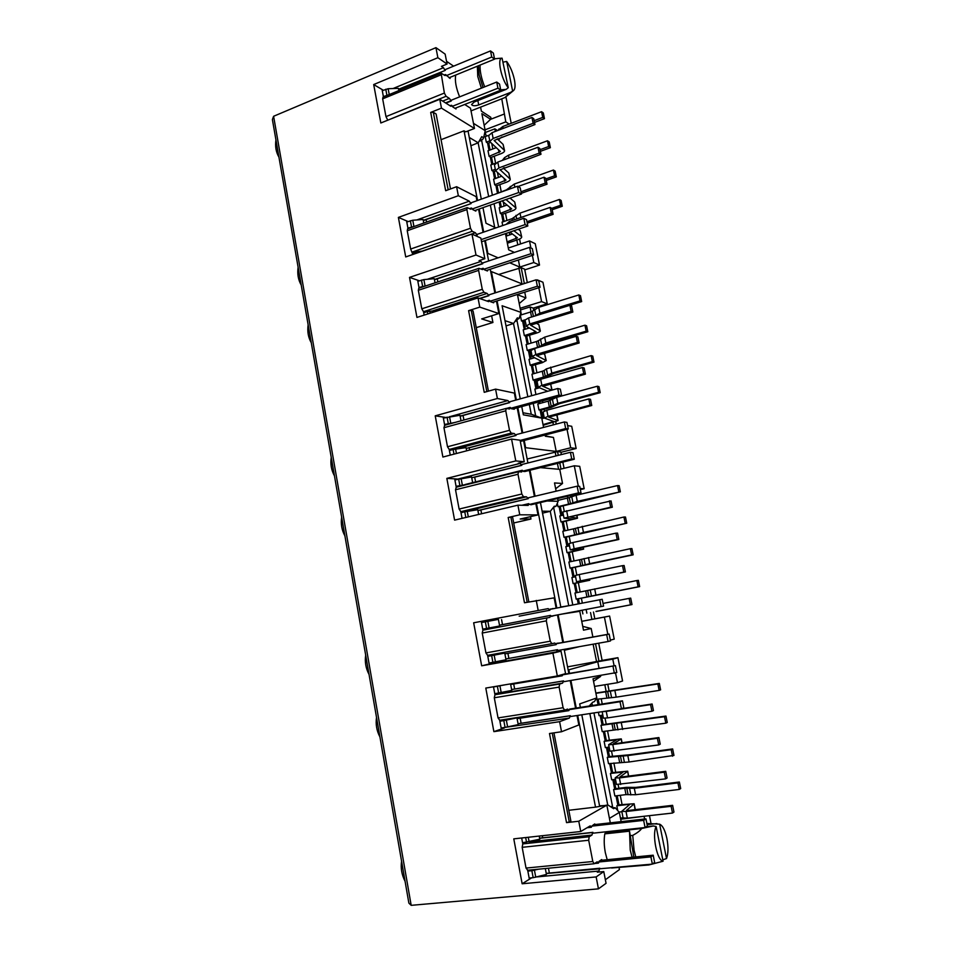 <?xml version="1.0" encoding="UTF-8"?>
<svg xmlns="http://www.w3.org/2000/svg" width="953" height="953" viewBox="0 0 953 953"><rect width="100%" height="100%" fill="white"/><g stroke="black" fill="none" stroke-linecap="round" stroke-linejoin="round"><path stroke-width="1.43" d="M606.358 831.743L604.798 833.863C603.88 839.486 604.047 845.764 605.334 852.673L607.192 859.725M604.798 833.863L629.516 831.195L630.243 850.159L632.113 857.271M481.372 88.176L477.763 76.526L477.358 66.198M483.004 87.521L479.156 75.013L478.406 65.769M500.694 89.868L506.15 89.379L474.237 101.995L471.568 104.556C472.581 105.986 474.975 106.117 478.716 104.949L510.463 92.453L513.667 90.428C515.228 88.915 515.466 85.317 514.406 79.659C512.797 72.416 510.224 66.353 506.686 61.468L503.148 62.1M633.828 857.104L629.516 831.195M635.77 856.914L634.055 850.183L632.732 835.388L630.803 835.59M546.26 873.532L652.352 864.109L654.628 862.382L653.198 855.198L650.911 856.89L652.352 864.109M537.027 876.903L598.949 871.042L599.544 868.457M601.808 860.249L601.677 859.558L599.032 861.345L598.496 863.073L597.162 861.81L594.16 863.763L592.802 861.512L588.692 840.248L589.168 836.77L591.98 835.042L592.599 832.529L593.064 833.184L645.074 827.538L647.373 825.989L645.955 818.865L643.644 820.366L591.706 826.156L591.348 827.264L590.205 825.87L580.746 831.504L513.786 838.854L522.137 883.776L529.38 879.25L527.688 870.244M572.384 708.627L569.537 709.139L568.87 710.628L567.607 709.092L564.617 710.14L563.092 707.722L559.113 687.101L559.649 684.016L562.58 683.134L498.145 693.82L498.026 693.165M562.806 674.414L562.234 675.796L561.126 674.891M559.649 643.013L556.778 643.287L556.147 644.633L554.813 643.025L551.835 643.692L550.25 641.19L546.319 620.844L546.879 617.925L549.857 617.401L550.5 615.4L551.573 616.4L554.324 615.555M519.171 616.162L549.881 610.218L548.154 608.622L473.665 622.797L548.154 608.622M551.025 616.15L603.559 606.12L602.201 599.294L549.714 609.408L549.881 610.218M477.918 510.617L528.26 498.657L526.509 496.823L523.447 496.704L521.815 494.011L518.003 474.272L518.48 471.723L521.696 471.961L522.256 470.282L523.483 471.461L526.294 471.163M462.062 518.361L460.811 511.678L459.12 509.057L455.522 489.759L456.249 487.233L454.688 478.859L446.838 478.382L454.593 520.124L517.92 505.173L528.176 505.4L528.748 503.66L529.38 504.447L578.471 492.892L581.02 493.011L579.698 486.352L577.137 486.185L528.105 497.859L528.26 498.657M475.595 481.908L474.689 477.155L521.803 465.338L520.052 463.432L454.867 479.812M522.923 471.092L571.729 458.953L574.29 459.239L572.979 452.627L570.394 452.306L521.66 464.552L521.803 465.338M469.579 450.054L469.162 447.803L516.026 435.485L514.263 433.532L511.153 433.091L509.51 430.303L505.745 410.814L506.186 408.432L509.51 408.992L510.272 407.443L511.32 408.706L514.286 409.242L514.167 408.634M520.112 440.429L565.677 428.564L568.274 428.993L566.952 422.417L564.355 421.953L515.871 434.711L516.026 435.485M460.156 416.258L509.652 402.607L507.878 400.582L497.383 398.509L435.223 415.842L442.883 457.047L511.558 439.071L515.787 460.918L524.245 461.752L520.076 440.203L511.558 439.071M510.76 408.289L559.006 395.078L561.627 395.674L560.328 389.134L557.708 388.514L509.51 401.832L509.652 402.607M506.019 325.902L513.584 323.496L504.995 320.673M542.507 513.143L550.346 511.296L542.126 511.189M470.901 145.738L478.215 142.795L469.293 137.47M590.538 612.576L591.896 619.402L581.735 621.308M560.281 506.555L562.02 515.418M563.283 521.803L565.034 530.75M566.285 537.099L568.071 546.129M569.31 552.442L571.109 561.555M572.336 567.833L574.147 577.041M575.374 583.272L577.208 592.563M578.423 598.77L579.388 603.642M567.523 496.191L567.881 498.05M623.059 817.805L620.451 818.103M598.234 699.395L599.234 704.446M601.367 715.322L603.201 724.59M604.512 731.285L606.334 740.529M607.669 747.307L609.479 756.515M610.837 763.377L612.636 772.561M614.006 779.506L615.805 788.655M617.187 795.684L618.985 804.797M604.821 684.754L606.132 691.39M599.556 805.821L606.906 805.44M520.481 309.939L530.082 306.961L531.047 311.834M552.978 422.703L553.407 424.835M523.816 321.364L525.365 329.202M526.711 336.04L528.26 343.95M529.606 350.752L531.178 358.745M532.513 365.511L534.097 373.588M535.431 380.318L537.027 388.479M539.624 401.678L539.97 403.417M541.28 410.076L542.924 418.391M516.848 240.037L517.801 244.861M488.722 143.093L490.08 149.978M491.51 157.221L492.88 164.178M494.297 171.397L495.679 178.425M497.097 185.609L498.49 192.709M500.23 201.559L501.314 207.039M502.719 214.163L504.149 221.418M506.472 233.259L506.984 235.844M497.561 130.573L494.857 128.846L495.357 131.407M494.857 128.846L485.494 132.419M567.023 429.326L570.692 447.767L576.148 448.494L571.717 426.289L567.583 425.574M538.814 287.723L541.59 301.624L547.248 303.793L533.251 308.117L530.082 306.961M541.59 301.624L520.147 308.272M536.634 280.051L537.349 280.349M524.746 292.166L525.877 297.908L519.218 303.566M570.692 447.767L556.207 451.436L553.443 437.439L545.259 435.914M553.443 437.439L545.33 436.248L545.092 435.021M525.877 297.908L517.479 294.715L520.957 312.393L502.088 305.746L520.243 398.866M495.5 292.774L491.379 271.581L522.625 284.113M556.207 451.436L525.639 447.707L524.221 440.453M522.756 432.9L517.836 407.634M516.347 399.938L497.085 300.91M521.744 406.562L523.352 414.841L541.757 418.117L543.591 427.421M561.353 454.581L560.841 451.996L557.541 451.603L527.152 459.012M576.148 448.494L560.912 452.33M525.639 447.707L524.984 447.874M511.213 123.306L505.912 96.789M498.264 139.805L499.717 138.828M509.748 234.903L509.247 232.318M506.913 220.465L505.471 213.198M504.066 206.074L503.244 201.905M501.242 191.732L499.837 184.62M498.419 177.425L497.466 172.564M495.608 163.166L494.238 156.209M492.808 148.954L491.712 143.403M520.541 243.944L519.73 239.834L518.742 239.37M524.781 269.866L539.517 265.077L535.252 243.706L529.511 240.942L508.306 248.042M537.254 279.86L542.948 282.243L547.248 303.793M533.644 310.07L533.251 308.117M544.473 410.993L544.139 409.302M542.829 402.631L542.483 400.903M536.944 372.778L535.348 364.701M531.095 343.116L529.523 335.194M528.176 328.344L527.95 327.201M556.23 424.097L555.802 421.905M580.353 489.628L584.177 488.722L579.71 466.327L574.278 465.791L578.352 486.268M570.68 497.013L570.382 495.512M582.343 603.07L581.378 598.186M580.163 591.98L578.328 582.676M576.827 575.064L575.278 567.226M574.04 560.948L572.241 551.811M570.513 543.079L569.215 536.456M567.964 530.094L566.189 521.148M564.259 511.308L563.187 505.888M610.337 640.094L614.22 639.141L609.61 616.055L594.815 618.831L593.469 612.029M615.519 672.913L617.473 682.693L622.571 680.978L617.925 657.689L602.117 660.405M609.098 690.937L607.776 684.266M622.047 804.439L620.248 795.314M618.866 788.274L618.163 784.724M615.686 772.156L613.875 762.972M612.517 756.098L611.588 751.357M609.36 740.1L607.537 730.844M606.215 724.137L605.048 718.217M602.236 703.981L601.248 698.93M650.97 823.178L649.458 815.649M541.757 418.117L531.345 414.269L522.947 412.756M520.957 312.393L519.135 318.481L517.324 317.861L513.584 323.496M515.692 320.315L519.135 318.481M491.379 271.581L490.759 271.796M476.262 327.629L492.927 322.495L491.629 315.812M527.307 282.624L524.638 269.175L521.184 267.686L498.622 274.488M524.329 283.577L521.184 267.686M521.982 283.863L518.837 267.9M492.927 322.495L481.67 318.91L498.872 313.549L496.453 301.112M494.869 292.976L490.259 269.234M488.651 260.979L484.708 240.68M483.076 232.306L478.585 209.207M476.941 200.702L476.155 196.687L456.606 186.717L445.67 190.719L430.685 112.418L433.317 112.311L436.117 114.003L450.495 188.944M476 255.023L484.851 258.716L480.848 238.059L471.961 234.081L476 255.023L409.516 277.383L416.949 317.42L478.013 297.908L479.788 307.116L498.872 313.549M479.788 307.116L468.602 310.654L471.27 310.392L486.828 391.588M488.436 391.135L473.069 310.976L471.27 310.392M555.17 451.925L555.956 455.927M557.434 463.432L558.589 469.257M557.541 451.603L558.279 455.343M559.768 462.848L560.995 469.055M562.842 462.086L564.069 468.304M509.152 124.093L505.793 121.877L501.766 98.814M485.041 129.834L505.793 121.877M529.511 240.942L530.904 247.959M532.382 255.368L533.799 262.528L539.517 265.077M533.799 262.528L519.79 267.09L509.784 262.814M498.133 257.822L487.853 253.415L485.339 240.466M487.221 253.629L487.853 253.415M540.482 467.637L559.756 469.364L574.278 465.791M580.127 488.496L584.177 488.722M591.896 619.402L594.815 618.831M581.747 621.332L604.405 617.079L607.835 634.293M609.61 616.055L604.405 617.079M579.603 646.599L564.331 650.268M567.559 666.862L602.129 660.5L598.71 643.192M568.167 669.995L597.757 661.739L612.791 659.154L614.113 665.825M617.925 657.689L612.791 659.154M594.553 686.422L617.473 682.693M644.764 816.185L620.677 819.235M644.133 816.59L644.621 819.008M484.148 125.296L490.592 119.316L481.861 113.657L485.208 130.668L473.45 123.33M480.574 107.129L481.36 111.12L490.771 117.255L491.14 119.113M477.56 200.487L464.016 130.823L465.707 131.848L474.463 128.476L470.496 108.189L464.707 104.461M483.707 232.091L479.216 208.993M519.79 267.09L518.384 259.978M514.417 252.402L508.652 249.817L505.459 233.604M495.834 227.91L486.006 223.24L482.968 207.659M468.018 130.954L481.313 199.141M490.592 119.316L504.232 114.05M479.466 140.627L482.706 139.4L483.636 137.804L485.208 130.668M478.215 142.795L481.753 136.648L483.636 137.804M464.016 130.823L441.048 139.686M471.02 110.882L504.876 97.599L510.463 92.453M448.172 189.802L433.317 112.311M608.062 641.524L610.504 640.928L609.134 634.055L606.68 634.627L608.062 641.524L557.684 650.518L557.195 649.779L556.528 651.864L554.789 652.281L561.007 651.173L552.919 653.139L557.326 675.975L485.792 688.066L493.88 731.642L559.602 721.671L561.531 731.737L549.488 733.512L566.535 822.63L569.263 821.951L552.252 733.107M517.92 505.173L519.766 514.799L508.175 517.491L510.856 517.074L527.176 602.225M508.175 517.491L524.484 602.761L554.146 597.853L556.147 608.157M468.602 310.654L484.231 392.326L495.572 389.122L514.334 393.089L515.704 400.117M593.54 681.324L600.652 676.392L593.04 678.774L596.804 697.894L594.386 701.634L592.742 702.218L589.18 706.018M600.652 676.392L600.497 675.582M599.068 668.363L597.757 661.739M568.81 810.288L595.53 807.131L577.697 715.429M576.255 708.031L570.907 680.513M569.525 673.366L568.846 669.876M595.53 807.131L606.847 805.142L610.313 822.844M609.432 818.377L619.331 812.409L621.153 821.641M596.804 697.894L579.686 703.922L580.365 707.388M581.806 714.798L599.592 806M553.955 732.857L570.871 821.045L569.263 821.951M612.017 807.644L615.233 807.763L613.649 808.704L607.811 804.916M615.233 807.763L619.331 812.409M662.788 859.809L666.528 858.558C668.327 853.65 668.458 846.979 666.909 838.545C665.099 830.301 662.68 825.512 659.631 824.178L646.873 823.452M659.631 824.178L666.528 858.558M656.879 823.583L647.111 824.655M646.265 826.739L653.365 825.965L641.619 828.502L605.226 832.457M611.612 867.992L648.862 864.955L663.074 861.226L656.14 826.561L653.365 825.965M656.14 826.561C651.816 834.459 657.058 860.773 663.074 861.226M632.732 835.388C637.438 832.803 640.404 830.504 641.619 828.502M648.862 864.955L647.695 864.55M599.02 661.382L595.53 643.763M596.614 661.87L593.123 644.192M519.766 514.799L538.016 514.906L520.195 519.028L530.964 519.016L513.715 522.983M565.01 650.149L564.831 649.243M563.485 642.322L558.136 614.828M556.814 608.038L536.479 503.482M535.062 496.203L530.011 470.234M530.964 519.016L530.511 516.645M510.856 517.074L512.583 517.074L528.844 601.891M553.586 507.139L556.016 506.281L554.289 506.246L550.346 511.296M568.476 605.763L560.805 607.013M540.446 502.553L560.852 607.252M562.175 614.054L579.769 611.302L583.486 630.171L591.194 628.527L582.736 626.359M579.15 610.802L579.769 611.302M559.756 469.364L562.532 483.457L555.659 488.77M592.873 636.997L591.194 628.527M562.532 483.457L554.515 482.945L556.135 491.188M557.576 498.526L558.136 501.314L547.165 500.98M558.136 501.314L556.016 506.281M475.547 235.689L477.215 235.117L475.392 232.758L472.152 231.305L470.484 228.255L466.875 209.577L467.196 207.611L470.842 209.231L471.664 208.111L472.748 209.6L475.833 211.101L475.666 210.244M466.875 209.577L407.241 230.757L410.648 249.043L412.84 254.475M481.682 242.396L481.765 241.681M434.449 279.777L482.754 263.731L480.943 261.432L479.049 260.657L484.851 258.716M479.895 298.563L488.937 295.68L487.138 293.441L483.945 292.273L482.278 289.307L478.62 270.39L478.978 268.305L482.528 269.604L483.326 268.365L484.41 269.77L487.448 270.997L487.305 270.211M424.145 315.121L423.513 311.679L421.786 308.808L418.331 290.284L418.772 288.223L478.978 268.305M478.013 297.908L488.734 301.66L489.52 300.35L490.592 301.732L493.618 302.792L493.475 302.053M484.696 86.854C481.325 78.396 479.788 71.141 480.086 65.078M508.271 87.724L502.076 58.169C496.775 57.799 501.314 79.552 508.271 87.724L506.15 89.379M498.657 58.395L494.5 58.812M506.686 61.468L512.571 90.809M273.606 116.278L272.391 119.542L408.873 903.122L411.184 905.338L273.606 116.278L435.938 47.65L437.88 57.704L447.076 64.03L441.465 66.353L443.443 67.699L393.017 88.558M435.938 47.65L445.146 54.118L447.076 64.03M453.58 66.162L446.54 61.29M455.725 75.037C454.688 80.588 455.999 87.867 459.632 96.872M437.88 57.704L373.695 84.555L380.831 122.985L439.774 99.291L441.477 108.13L474.463 128.476M441.477 108.13L430.685 112.418M439.774 99.291L450.912 106.295L451.77 105.39L452.854 106.986L456.01 108.964L455.82 107.987M445.897 103.138L451.234 101.006L449.387 98.397L446.064 96.277L444.372 93.06L441.12 73.19L444.956 75.537L445.813 74.691L450.078 78.444L449.887 77.431M440.87 74.906L382.653 98.862L385.965 116.635L387.788 120.185M566.535 822.63L578.769 821.236L606.847 805.142M619.105 867.79L619.45 869.577L605.358 879.738M522.137 883.776L596.149 876.927L598.448 888.851L606.06 883.324L603.773 871.578L597.317 872.186L598.949 871.042M598.448 888.851L411.184 905.338M527.688 870.184L526.032 868.076L522.173 847.324L522.78 843.905L521.672 837.985M594.886 824.571L594.755 823.94L591.706 826.156M596.149 876.927L603.773 871.578M493.88 731.642L501.361 729.045L499.717 720.254L498.05 717.919L494.297 697.775L494.964 694.749L498.467 693.093M493.475 686.768L494.964 694.749L559.649 684.016M561.531 731.737L578.852 724.959L577.018 715.524M575.576 708.127L570.228 680.621M568.846 673.473L564.152 649.362M562.806 642.441L557.469 614.959M570.954 716.453L572.169 716.275M564.212 681.621L566.404 681.252M565.665 674.009L561.007 651.173M558.16 650.422L561.019 650.065L558.196 650.565M556.528 651.864L489.234 664.027L487.614 655.342L485.935 652.924L482.23 633.042L482.909 630.171L481.301 621.547M553.002 608.776L550.155 609.086M552.954 608.538L550.203 609.312M557.326 675.975L565.379 673.676M473.665 622.797L481.658 665.802L552.919 653.139M489.234 664.027L481.658 665.802M538.016 514.906L535.824 503.637M534.407 496.358L529.368 470.401M527.926 462.979L523.578 440.62M522.113 433.067L517.193 407.813M529.38 504.447L532.739 504.363M529.296 497.573L528.581 497.752M452.21 449.768L449.208 449.459L447.505 446.766L443.955 427.706L444.706 425.324M520.052 463.432L518.229 463.265L524.245 461.752M578.769 821.236L580.746 831.504M536.253 600.426L538.147 610.242M515.787 460.918L446.838 478.382M495.572 389.122L497.383 398.509M456.606 186.717L458.333 195.722L398.378 217.403L405.716 256.941L471.961 234.081M435.223 415.842L443.157 417.057L444.694 425.276M511.153 433.091L449.208 449.459L450.257 455.117M419.106 288.104L417.64 280.194L409.516 277.383M482.409 263.588L434.401 279.539M480.943 261.432L427.349 279.289M488.591 295.549L479.55 298.444M407.241 230.757L407.634 228.803L467.196 207.611M398.378 217.403L406.574 220.893L408.027 228.66M476.857 234.962L475.202 235.534M423.311 220.631L471.104 203.585L423.263 220.357M416.818 219.952L469.281 201.166L458.333 195.722M481.146 239.62L525.091 224.61L527.819 225.992L526.556 219.69L523.828 218.285L477.06 234.378L477.215 235.117M483.826 269.258L530.881 253.724L533.597 254.975L532.322 248.626L529.618 247.351L482.611 262.98L482.754 263.731M490.021 301.231L537.349 286.234L540.041 287.329L538.767 280.944L536.074 279.813L488.794 294.918L488.937 295.68M470.746 203.406L469.281 201.166M472.152 209.029L518.706 192.53L521.446 194.055L520.207 187.789L517.443 186.24L470.961 202.846L471.104 203.585M382.653 98.862L382.975 97.146L441.12 73.19M373.695 84.555L382.07 89.511L383.451 96.944M525.401 842.452L522.78 843.905L589.168 836.77M591.98 835.042L529.344 841.809M523.793 842.631L522.589 842.881M559.602 721.671L569.334 718.062L504.709 727.437M503.982 720.063L503.351 719.682M501.254 728.473L504.435 727.473M562.58 683.134L563.568 680.883L563.723 681.705L616.794 672.52L615.412 665.599L562.401 674.879M569.334 718.062L570.311 715.703L570.466 716.525L621.427 708.734L623.822 707.793L622.44 700.836L620.034 701.73L621.427 708.734M485.411 621.785L484.541 621.011L484.72 621.916M485.959 628.599L486.137 629.552L486.792 628.444M492.284 662.43L492.439 663.264L492.904 662.311L506.007 659.762L504.745 653.091L491.653 655.628L492.904 662.311L489.044 663.002M491.843 655.473L490.914 654.735M491.009 655.628L490.855 654.747M492.439 663.264L489.199 663.872M484.541 621.011L481.313 621.606M494.952 694.689L498.145 693.82M523.447 496.704L460.811 511.678L464.123 511.701L526.509 496.823M458.048 479.109L454.688 478.859M450.412 416.497L507.878 400.582M514.263 433.532L455.272 449.089M449.363 450.328L451.305 450.007M460.907 512.154L464.123 511.701M432.853 310.821L487.138 293.441M483.945 292.273L423.513 311.679L425.372 312.239M475.392 232.758L422.37 251.056M414.007 252.605L412.375 251.985L472.152 231.305M450.876 100.78L445.539 102.912M398.64 89.606L445.289 70.367L398.568 89.237M452.258 106.343L497.942 88.2L500.754 90.19L499.539 84.067L496.716 82.041L451.091 100.279L451.234 101.006M444.932 70.117L443.443 67.699M446.314 75.656L491.736 57.025L494.571 59.157L493.356 53.07L490.521 50.914L445.158 69.64L445.289 70.367M449.387 98.397L442.657 101.101M388.205 120.018L446.064 96.277M599.854 868.243L546.224 873.365M592.909 832.338L539.601 838.152M570.311 715.703L518.051 723.72M563.568 680.883L511.618 689.543L563.247 680.978M557.529 649.696L505.852 658.952M466.208 448.446L515.68 435.438M521.47 465.302L471.735 477.787M592.599 832.529L539.624 838.295M569.989 715.822L518.063 723.78M568.87 710.628L517.098 718.669L568.762 710.628M562.163 675.808L510.665 684.492L562.056 675.82M557.195 649.779L546.7 651.649M556.147 644.633L504.899 653.889L556.052 644.645M499.491 625.192L550.5 615.4L499.491 625.204M528.629 503.708L522.03 505.269M477.906 510.534L527.902 498.645M460.12 416.116L509.307 402.535M505.972 236.189L512.44 233.985M507.091 241.871L517.455 237.845L509.926 232.079M521.696 236.928L520.255 230.781L521.696 236.928C521.756 237.845 520.493 238.762 517.896 239.679L507.353 243.229M506.15 224.36L509.51 221.406L509.843 223.085M527.259 223.181L553.109 214.342L551.906 208.397L550.131 207.409L551.334 213.365L526.961 221.715M550.131 207.409L509.51 221.406M553.109 214.342L551.334 213.365M521.386 236.499L513.881 230.745M520.255 230.781L518.277 229.244M489.699 140.889L486.316 142.176L485.22 136.613L488.663 135.302M534.168 120.662L542.733 117.41L544.473 118.648L543.317 112.954L541.566 111.704L502.803 126.511L497.788 130.478M541.566 111.704L542.733 117.41M534.526 122.425L544.473 118.648M498.026 139.579L502.028 136.994M487.674 143.498L490.616 142.378M490.45 157.614L500.885 153.731C503.434 152.73 504.661 151.67 504.554 150.562L494.107 140.472L534.955 124.557L533.775 118.72L531.965 117.457L491.998 132.693L488.675 135.66L490.128 141.926L500.361 151.503L489.103 156.34L490.342 157.066L491.819 164.571M489.806 141.401L493.142 138.459L533.144 123.306L531.965 117.457M534.955 124.557L533.144 123.306M504.232 150.038L503.113 144.415L497.228 138.816M503.113 144.415L504.554 150.562M489.103 156.34L488.007 150.753L496.299 147.644M562.282 206.265L561.114 200.464L559.411 199.475L560.59 205.288L562.282 206.265L552.18 209.743M502.707 225.551L502.04 222.144L512.106 218.666L520.016 213.127L559.411 199.475M551.775 208.326L560.59 205.288M540.041 149.692L548.642 146.524L550.369 147.679L549.214 141.949L547.475 140.782L508.509 155.208L504.53 157.638L502.481 160.223M547.475 140.782L548.642 146.524M540.375 151.348L550.369 147.679M503.291 168.097L504.423 167.668M495.298 169.3L491.891 170.551L493.13 171.242L494.619 178.807M493.237 171.778L495.655 170.897M491.891 170.551L490.795 164.952L495.584 163.177M501.647 214.532L512.19 210.863C514.775 209.91 516.026 208.945 515.942 207.968L505.983 199.522M515.633 207.504L514.823 202.286L515.942 207.968M514.501 201.822L510.046 198.081M521.303 193.316L547.022 184.215L545.819 178.318L544.032 177.234L545.235 183.155L520.993 191.744M547.022 184.215L545.235 183.155M544.032 177.234L517.979 186.526M502.04 200.916L511.713 208.886L500.325 213.436L501.552 214.044L503.077 221.787M500.325 213.436L499.217 207.778L507.067 205.026M496.025 185.99L506.519 182.214C509.081 181.225 510.32 180.212 510.236 179.176L499.92 169.586M509.915 178.688L508.795 173.029L510.236 179.176M508.795 173.029L503.267 168.085M540.97 154.291L539.172 153.135L537.98 147.25L539.779 148.418L540.97 154.291L499.98 169.896M539.172 153.135L498.943 167.883L495.572 170.706L506.019 180.105L494.702 184.799L495.929 185.466L497.43 193.09M537.98 147.25L497.8 162.081L498.943 167.883M495.572 170.706L494.44 164.917L497.8 162.081M494.702 184.799L493.594 179.188L501.683 176.245M556.314 176.877L555.134 171.111L553.419 170.039L554.598 175.817L556.314 176.877L546.26 180.451M496.453 193.733L506.412 189.885L514.239 184.084L553.419 170.039M545.938 178.902L554.598 175.817M478.144 142.843L488.651 196.521M490.318 205.062L494.69 227.362M492.391 195.186L481.718 140.818L479.276 140.949M498.622 226.957L494.059 203.739M481.718 140.818L481.741 139.757M499.169 201.929L500.242 207.42M486.316 142.176L487.555 142.926L489.02 150.371M485.017 131.55L486.244 136.219M490.521 50.914L491.736 57.025M496.716 82.041L497.942 88.2M383.392 96.61L388.955 94.681M398.83 90.606L398.402 88.367L388.145 88.724L382.284 90.678M275.929 139.841C275.012 146.405 276.013 152.194 278.955 157.197M500.754 90.19L454.974 108.32M494.571 59.157L449.066 77.765M517.443 186.24L518.706 192.53M523.828 218.285L525.091 224.61M422.858 251.02L416.175 251.854L416.437 253.236M407.92 228.124L414.698 226.29M423.775 223.062L423.096 219.5L412.768 220.238L406.788 222.013M412.578 253.105L416.175 251.854M298.122 267.269C297.181 273.892 298.218 279.848 301.231 285.102M527.819 225.992L481.563 241.752M521.446 194.055L474.737 210.565M557.708 388.514L559.006 395.078M564.355 421.953L565.677 428.564M466.66 450.829L466.053 447.624L453.128 449.53L453.997 454.14M444.551 424.478L455.212 422.393M461.014 420.809L459.965 415.282L443.359 418.117M449.399 450.507L453.128 449.53M331.227 457.297C330.262 464.028 331.334 470.21 334.455 475.857M568.274 428.993L520.314 441.465M561.627 395.674L512.869 408.992M599.735 599.687L601.093 606.549M606.68 634.627L556.361 643.728M482.73 629.171L499.646 625.99L498.395 619.367L481.491 622.547M494.631 654.949L487.769 656.212M487.793 656.331L491.653 655.628M489.568 627.908L482.742 629.218M365.678 655.104C364.689 661.93 365.809 668.363 369.049 674.426M556.826 643.525L609.134 634.055M603.559 606.12L551.513 616.103M643.644 820.366L645.074 827.538M650.911 856.89L598.651 862M538.612 869.172L531.857 870.708L533.168 877.689L546.438 874.449L545.319 868.517M522.566 842.762L539.791 839.2L539.207 836.067M533.168 877.689L529.153 878.07M527.855 871.102L531.857 870.708M401.57 861.167C400.546 868.088 401.725 874.806 405.073 881.311M600.461 860.38L653.198 855.198M593.421 824.738L645.955 818.865M529.618 247.351L530.881 253.724M536.074 279.813L537.349 286.234M439.643 310.166L427.349 311.607L427.79 313.954M418.998 287.484L426.527 285.65M435.033 282.838L434.246 278.693L423.882 279.598L417.843 281.302M423.716 312.775L427.349 311.607M308.141 324.747C307.188 331.406 308.236 337.422 311.286 342.794M540.041 287.329L492.439 302.375M533.597 254.975L486.304 270.533M570.394 452.306L571.729 458.953M577.137 486.185L578.471 492.892M478.644 514.453L477.751 509.724L464.766 511.809L465.826 517.479M456.082 486.34L469.841 483.826M472.652 482.635L471.58 476.965L454.891 479.895M461.002 512.714L464.766 511.809M460.954 486.042L518.349 471.783M341.639 517.11C340.674 523.864 341.758 530.13 344.915 535.896M581.02 493.011L530.857 504.804M574.29 459.239L524.71 471.556M612.993 666.326L614.375 673.283M620.034 701.73L569.144 709.651M505.066 727.377L518.218 724.625L516.943 717.871L503.803 720.611L505.066 727.377L501.159 727.973M494.762 693.701L511.773 690.413L510.546 683.885M505.114 684.802L493.511 686.982M506.734 719.563L499.801 720.706M499.896 721.207L503.803 720.611M376.53 717.395C375.53 724.244 376.661 730.772 379.937 736.967M569.906 709.02L622.44 700.836M562.83 674.498L615.412 665.599M513.5 323.52L527.843 396.77M529.356 404.489L531.262 414.257M531.714 395.698L517.074 321.03L515.085 321.232M535.669 415.865L533.239 403.429M517.074 321.03L517.086 319.886M538.957 409.897L549.369 407.086L548.201 401.177L537.802 404.001L538.957 409.897L540.125 410.124L541.685 418.081M538.528 401.975L538.862 403.715M539.41 387.811L534.859 389.086L535.931 394.53M534.323 380.628L545.187 377.567L553.538 373.54L593.981 362.116L592.766 356.124L591.134 355.612L546.403 368.871L544.115 370.514L545.283 376.399L543.448 377.138L542.281 371.265L531.941 374.207L533.084 380.056L534.264 380.342L535.931 388.788M534.478 357.792L529.022 359.376L530.166 365.202L531.345 365.523L533.001 373.898M536.408 341.543L538.231 340.745L539.386 346.594L537.563 347.38L536.408 341.543L526.116 344.593L527.259 350.406L528.438 350.752L530.082 359.067M529.368 327.987L523.221 329.845L524.353 335.647L525.544 336.016L527.176 344.271M531.56 317.027L530.571 312L520.326 315.157L521.458 320.935L522.661 321.34L524.269 329.535M520.922 312.513L521.374 314.835M550.262 511.32L568.738 605.715M572.765 604.929L553.812 508.318L552.514 508.521M553.812 508.318L553.812 507.091M576.16 599.139L586.929 597.019L585.714 590.872L574.957 593.016L576.16 599.139L577.28 598.961L578.245 603.868M575.564 576.744L571.907 577.494L573.11 583.605L574.23 583.462L576.065 592.79M571.204 568.071L633.161 554.813L631.899 548.583L630.362 548.678L581.497 559.316L582.712 565.439L580.77 565.879L579.567 559.78L568.87 562.032L570.061 568.119L571.192 568.012L573.015 577.268M569.477 545.819L565.832 546.617L567.023 552.68L568.155 552.609L569.965 561.805M573.456 528.879L575.374 528.367L576.577 534.442L574.659 534.943L573.456 528.879L562.818 531.25L564.009 537.289L565.141 537.254L566.928 546.379M563.426 515.096L559.804 515.918L560.983 521.946L562.127 521.946L563.902 531M557.314 503.244L557.981 506.662L559.125 506.686L560.888 515.68M589.847 713.571L607.728 804.916M612.755 807.56L593.945 712.939M592.492 705.494L591.873 703.147M610.647 806.762L612.267 806.357M616.007 795.826L617.842 805.178L616.794 805.797L617.747 810.598M612.827 779.661L614.661 789.013L613.613 789.596L614.864 795.969L626.002 794.611L635.591 794.731L679.275 789.441L680.692 788.548L679.358 782.008L635.842 787.392L626.3 787.345L614.625 788.798M609.658 763.544L611.492 772.907L610.432 773.455L611.683 779.804L615.483 779.316M606.489 747.474L608.336 756.849L607.275 757.361L608.514 763.687L629.087 761.995L673.962 755.419L672.639 748.927L629.361 754.8L608.3 756.67M603.344 731.463L605.191 740.85L604.119 741.327L605.358 747.629L609.134 747.104M600.199 715.5L602.058 724.899L600.974 725.34L602.213 731.618L665.813 723.184L667.267 722.517L665.956 716.06L664.503 716.716L665.813 723.184M598.401 712.26L599.08 715.667L602.82 715.095M597.066 699.585L598.067 704.624M595.863 699.347L616.198 697.155L659.154 690.389L660.62 689.829L659.309 683.42L657.844 683.956L659.154 690.389M541.876 418.677L544.306 418.022M543.031 424.585L553.788 421.464L544.306 418.057L547.999 416.354L590.074 405.132L588.823 398.926L546.796 410.243L547.999 416.354M556.969 414.769L558.124 420.595L543.174 425.3M544.306 418.057L543.103 411.97L546.796 410.243M558.124 420.595L548.749 417.164L591.753 405.501L590.503 399.307L588.823 398.926M591.753 405.501L590.074 405.132M530.571 312L532.37 311.166L533.418 316.467M538.731 307.331L539.898 313.192L580.008 300.898L581.664 301.577L580.46 295.668L578.805 294.965L538.731 307.331L532.37 311.166M534.514 316.122L539.898 313.192M578.805 294.965L580.008 300.898M540.256 314.371L581.664 301.577M525.032 319.839L521.458 320.935M522.732 321.697L525.174 320.947M525.615 336.361L536.396 333.133C539.029 332.311 540.351 331.549 540.327 330.858L530.583 325.164L572.86 312.06L571.633 305.984L569.906 305.305L528.57 317.945L525.008 320.101L526.461 326.379L536.039 331.751L524.353 335.647M526.187 326.069L529.761 323.949L571.145 311.393L569.906 305.305M572.86 312.06L571.145 311.393M540.041 330.536L538.874 324.699L536.217 323.162M538.874 324.699L540.327 330.858M540.172 410.374L551.096 407.431L559.53 403.679L600.199 392.684L598.972 386.644L597.352 386.227L598.579 392.279L600.199 392.684M548.201 401.177L556.623 397.353L597.352 386.227M556.623 397.353L557.815 403.322L598.579 392.279M557.815 403.322L549.369 407.086M544.663 337.148L545.831 343.044L586.166 331.167L587.81 331.751L586.595 325.795L584.951 325.187L544.663 337.148L538.231 340.745M539.386 346.594L545.831 343.044M584.951 325.187L586.166 331.167M543.865 345.796L547.582 343.592L587.81 331.751M537.563 347.38L527.259 350.406M528.51 351.073L531.012 350.335M551.858 390.134L550.715 384.333L552.073 390.075M551.704 390.17L542.698 386.203M550.715 384.333L549.988 384.023M585.416 374.148L583.724 373.683L582.474 367.513L584.177 368.001L585.416 374.148L542.733 386.358M583.724 373.683L541.876 385.357L538.231 387.192L547.713 391.278M582.474 367.513L540.685 379.282L541.876 385.357M538.231 387.192L537.039 381.14L540.685 379.282M531.417 365.833L542.245 362.712L546.224 360.579L536.646 355.517M545.938 360.305L544.771 354.421L546.224 360.579M544.771 354.421L542.984 353.515M579.126 342.997L577.411 342.437L576.172 336.302L577.887 336.897L579.126 342.997L536.682 355.707M577.411 342.437L535.8 354.552L532.191 356.541L541.912 361.473L530.166 365.202M576.172 336.302L534.609 348.512L535.8 354.552M532.191 356.541L531 350.525L534.609 348.512M591.134 355.612L592.349 361.628L593.981 362.116M550.62 367.155L551.799 373.088L592.349 361.628M551.799 373.088L545.283 376.399M542.281 371.265L544.115 370.514M543.448 377.138L533.084 380.056M595.982 611.421L630.433 604.857L629.123 598.389L603.023 603.416M596.006 611.528L632.006 604.571L630.707 598.127L629.123 598.389M632.006 604.571L630.433 604.857M557.946 500.385L569.275 497.621L570.478 503.66L577.292 501.373L620.355 491.819L619.105 485.661L617.532 485.565L618.783 491.736M617.532 485.565L576.088 495.286L569.275 497.621M557.981 506.662L570.478 503.66M559.149 506.817L620.355 491.819M562.151 522.065L577.494 518.218L569.608 516.955L612.326 507.234L611.052 500.921L562.806 511.952L564.033 518.17L573.11 519.075L560.983 521.946M564.033 518.17L610.694 507.199L609.42 500.861M612.326 507.234L610.694 507.199M577.28 598.984L639.63 586.619L638.355 580.341L636.83 580.544L638.117 586.845L639.63 586.619M585.714 590.872L636.83 580.544M594.696 588.918L595.923 595.125L638.117 586.845M595.923 595.125L586.929 597.019M582.247 526.294L583.462 532.429L626.74 523.221L625.478 517.026L623.929 517.014L575.374 528.367M576.577 534.442L583.462 532.429M623.929 517.014L625.192 523.233M565.153 537.349L626.74 523.221M574.659 534.943L564.009 537.289M574.23 583.51L589.8 580.222L582.2 580.663L625.406 571.907L624.108 565.51L622.512 565.665L623.81 572.086L580.484 580.865L576.565 581.795L585.38 581.068L573.11 583.605M625.406 571.907L623.81 572.086M622.512 565.665L579.233 574.54L580.484 580.865M576.565 581.795L575.326 575.493L579.233 574.54M568.167 552.692L583.629 549.119L574.85 548.964L618.842 539.469L617.556 533.108L615.948 533.156L617.234 539.541L574.147 548.797L570.275 549.881L579.221 549.976L567.023 552.68M618.842 539.469L617.234 539.541M615.948 533.156L572.908 542.519L574.147 548.797M570.275 549.881L569.048 543.615L572.908 542.519M630.362 548.678L631.625 554.932L633.161 554.813M588.454 557.505L589.681 563.676L631.625 554.932M589.681 563.676L582.712 565.439M579.567 559.78L581.497 559.316M580.77 565.879L570.061 568.119M616.794 805.797L627.956 804.475L628.218 805.773M619.033 812.063L621.868 811.742M635.079 809.669L634.138 803.748L617.794 804.94M671.126 806.309L672.496 813.052L673.962 812.051L672.604 805.333L671.126 806.309L626.014 811.515L621.773 811.301L629.552 804.654L627.956 804.475M621.773 811.301L623.083 817.9L627.324 818.15L672.496 813.052M672.604 805.333L627.622 810.538L626.478 810.395L633.959 804.046M659.309 683.42L595.851 693.034M595.911 693.319L607.669 691.509L608.907 697.799M657.844 683.956L607.669 691.509M602.153 711.677L603.428 718.169L607.537 717.907L651.923 711.236L650.589 704.624L606.251 711.403L607.537 717.907M602.153 711.688L606.251 711.403M651.923 711.236L653.448 710.593L652.114 704.005L650.589 704.624M652.114 704.005L621.582 708.675M679.358 782.008L677.94 782.889L679.275 789.441M613.613 789.596L624.739 788.214L634.305 788.274L677.94 782.889M600.974 725.34L613.994 723.506L615.245 729.831M664.503 716.716L613.994 723.506M665.956 716.06L602.022 724.756M628.42 776.111L627.693 771.215L611.457 772.716M627.503 771.465L619.879 776.981L620.999 777.052L665.73 771.322L664.229 772.18L665.587 778.887L616.484 784.438L615.197 777.874L619.379 777.922L620.689 784.51M665.587 778.887L667.076 778.005L665.73 771.322M664.229 772.18L619.379 777.922M610.432 773.455L623.179 772.013L615.197 777.874M621.809 742.768L621.273 738.885L605.155 740.695M621.082 739.099L613.315 743.781L614.435 743.805L658.904 737.551L657.391 738.289L658.726 744.948L609.932 751.19L608.657 744.674L612.791 744.555L614.089 751.107M658.726 744.948L660.238 744.186L658.904 737.551M657.391 738.289L612.791 744.555M604.119 741.327L616.782 739.695L608.657 744.674M672.639 748.927L671.198 749.689L672.52 756.205M607.275 757.361L627.813 755.574L671.198 749.689M470.484 228.255L410.648 249.043M421.786 308.808L482.278 289.307M418.331 290.284L478.62 270.39M477.858 100.565L478.716 104.949M444.372 93.06L385.965 116.635M592.802 861.512L526.032 868.076M588.692 840.248L522.173 847.324M564.545 710.152L499.717 720.242M563.092 707.722L498.05 717.919M559.113 687.101L494.297 697.775M485.935 652.924L550.25 641.19M482.23 633.042L546.319 620.844M546.879 617.937L482.909 630.171L546.867 617.937M487.614 655.342L551.823 643.692L487.591 655.342M459.12 509.057L521.815 494.011M455.522 489.759L518.003 474.272M509.51 430.303L447.505 446.766M505.745 410.814L443.955 427.706M419.368 280.79L417.64 280.194M406.574 220.893L408.11 221.549M529.38 879.25L531.631 877.844M504.53 727.937L501.361 729.045M443.157 417.057L445.766 417.45M382.07 89.511L383.309 90.249M515.609 236.392L516.097 238.834M498.86 129.036L499.05 130.001M502.803 126.511L503.184 128.429M498.467 149.657L499.05 152.635M491.998 132.693L493.142 138.459M520.016 213.127L520.886 217.487M515.966 215.366L516.681 218.94M513.87 217.701L514.275 219.774M512.452 220.393L512.106 218.666M504.53 157.638L504.887 159.461M508.509 155.208L509.045 157.924M509.867 207.301L510.379 209.922M504.149 178.39L504.697 181.189M514.239 184.084L514.858 187.157M510.236 186.419L510.677 188.658M508.163 188.873L508.283 189.504M401.57 89.487L401.38 88.474M389.241 94.561L388.145 88.724M386.882 95.169L385.774 89.225M426.575 222.061L426.122 219.631M418.796 252.426L418.593 251.366M413.912 226.349L412.768 220.238M411.505 226.85L410.362 220.739M463.92 420.011L463.063 415.46M456.427 453.509L455.594 449.042M450.721 422.977L449.53 416.604M448.255 423.466L447.064 417.092M502.505 624.62L501.564 619.593M508.878 658.416L507.925 653.341M495.429 661.847L494.178 655.152M489.092 627.967L487.853 621.32M486.578 628.444L485.327 621.797M542.722 837.818L542.328 835.721M549.369 873.067L548.451 868.219M535.753 877.236L534.442 870.256M529.129 841.868L528.272 837.258M526.556 842.321L525.663 837.544M437.868 281.909L437.284 278.836M430.172 313.192L429.779 311.119M425.038 285.793L423.882 279.598M422.608 286.281L421.452 280.099M481.599 513.75L480.872 509.915M468.304 516.895L467.256 511.332M462.312 484.922L461.109 478.477M459.834 485.411L458.631 478.954M514.656 689.031L513.703 683.98M521.112 723.244L520.159 718.193M507.615 726.913L506.341 720.134M501.183 692.581L499.932 685.85M498.657 693.057L497.395 686.327M552.097 420.845L552.347 422.119M557.862 420.38L556.755 414.829M534.585 309.26L535.741 315.086M534.264 330.715L534.633 332.561M528.57 317.945L529.761 323.949M552.371 398.973L553.55 404.918M550.048 400.474L551.215 406.383M540.47 338.97L541.638 344.843M546.117 390.611L546.319 391.659M540.172 360.568L540.506 362.235M546.403 368.871L547.57 374.779M586.119 609.467L586.857 613.148M568.572 504.197L567.38 498.169M571.717 496.561L572.92 502.636M576.088 495.286L577.292 501.373M571.478 518.909L571.609 519.552M566.63 510.701L567.857 516.943M577.244 518.134L576.696 515.335M590.205 589.859L591.432 596.042M587.656 590.467L588.883 596.626M577.84 527.462L579.055 533.573M589.562 580.222L589.371 579.21M583.391 549.083L583.01 547.177M584.01 558.565L585.225 564.712M626.014 811.515L627.324 818.15M606.906 698.037L605.667 691.759M610.337 691.39L611.588 697.703M614.935 690.818L616.198 697.155M634.305 788.274L635.591 794.731M629.588 788.488L630.862 794.921M626.788 788.119L628.063 794.528M626.002 794.611L624.739 788.214M613.232 730.022L611.981 723.708M616.71 723.541L617.973 729.903M621.356 723.089L622.619 729.474M621.535 772.013L621.749 773.074M615.161 739.754L615.328 740.6M627.813 755.574L629.087 761.995M623.131 755.908L624.394 762.305M620.379 755.705L621.63 762.078M619.605 762.209L618.342 755.86M502.076 58.169L498.312 58.419M513.667 90.428L506.901 95.991M527.45 870.268L594.16 863.763M499.634 720.265L564.617 710.14M456.094 487.245L518.48 471.723M444.479 425.336L506.186 408.42M480.967 268.984L482.968 268.317M486.947 301.041L489.187 300.326M469.615 208.636L471.247 208.052M444.181 75.013L445.289 74.56M450.054 105.759L451.257 105.271M587.06 827.74L591.348 827.264M594.624 863.513L598.27 863.156M522.256 470.282L465.088 484.517M528.748 503.66L521.946 505.257M510.034 407.443L506.448 408.432M582.164 610.218L582.891 613.911M576.91 515.287L577.494 518.218M589.585 579.174L589.8 580.222M583.224 547.129L583.629 549.119M634.138 803.748L635.317 809.645M627.693 771.215L628.646 776.076M621.273 738.885L622.035 742.732"/></g></svg>
